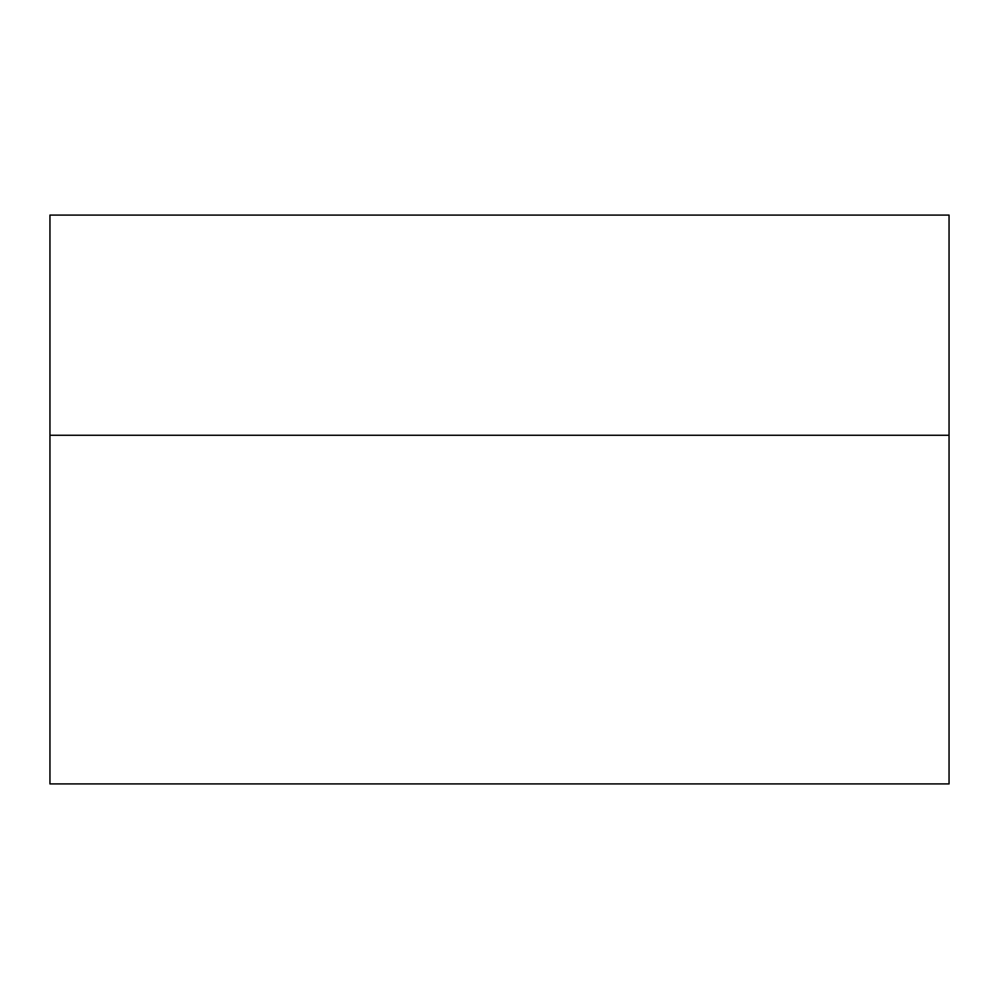 <?xml version="1.0" encoding="UTF-8"?>
<svg xmlns="http://www.w3.org/2000/svg" width="999" height="999" viewBox="0 0 999 999"><rect width="100%" height="100%" fill="white"/><g stroke="black" fill="none" stroke-linecap="round" stroke-linejoin="round"><path stroke-width="0.75" stroke-dasharray="5 3.75" d="M49.95 435.277L49.95 215.085L949.05 215.085L949.05 435.277L49.95 435.277L949.05 435.277L49.95 435.277L49.95 783.915L949.05 783.915L949.05 435.277"/><path stroke-width="1.5" d="M949.05 215.085L49.95 215.085L49.95 435.277L949.05 435.277L949.05 215.085M49.95 435.277L49.95 783.915L949.05 783.915L949.05 435.277"/></g></svg>
